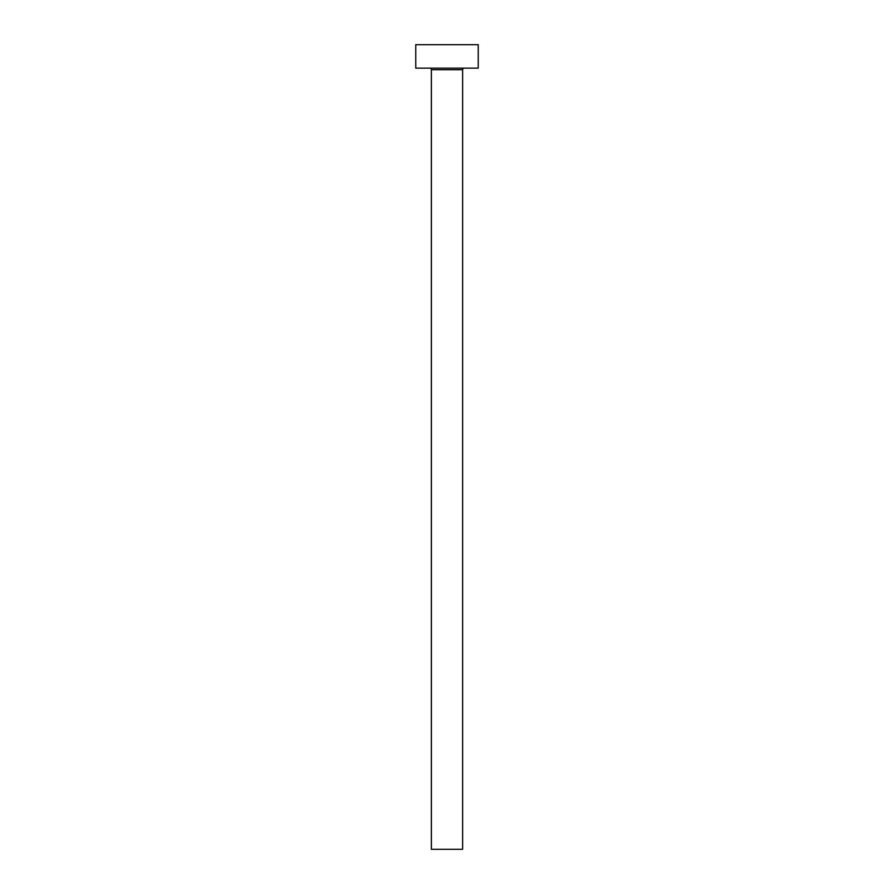 <?xml version="1.0" encoding="UTF-8"?>
<svg xmlns="http://www.w3.org/2000/svg" width="894" height="894" viewBox="0 0 894 894"><rect width="100%" height="100%" fill="white"/><g stroke="black" fill="none" stroke-linecap="round" stroke-linejoin="round"><path stroke-width="1.34" d="M462.623 69.698A1.564 1.564 0 0 1 464.187 68.134A1.564 1.564 0 0 0 462.623 69.698L431.377 69.698L431.377 849.3L462.623 849.3L462.623 69.698L462.623 849.3L431.377 849.3L431.377 69.698A1.564 1.564 0 0 0 429.813 68.134A1.564 1.564 0 0 1 431.377 69.698L462.623 69.698M415.755 44.7L415.755 68.134L478.245 68.134L478.245 44.7L415.755 44.7L415.755 68.134L478.245 68.134L478.245 44.7L415.755 44.7"/></g></svg>
